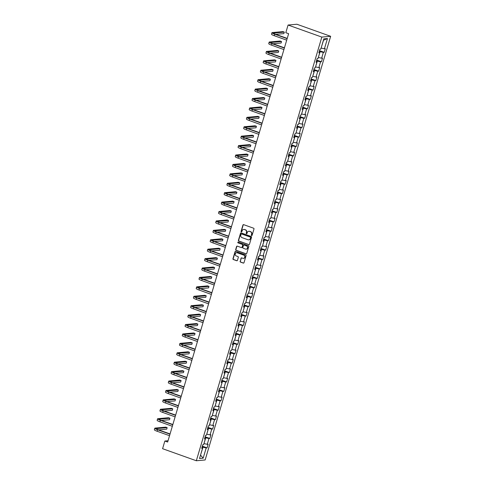 <?xml version="1.0" encoding="UTF-8"?>
<svg xmlns="http://www.w3.org/2000/svg" width="485" height="485" viewBox="0 0 485 485"><rect width="100%" height="100%" fill="white"/><g stroke="black" fill="none" stroke-linecap="round" stroke-linejoin="round"><path stroke-width="0.73" d="M251.606 235.571A0.436 0.406 -95.1 0 0 252.115 235.292L253.982 228.999A0.624 0.576 -95.1 0 0 253.606 228.205L243.664 224.658A0.624 0.576 -95.1 0 0 242.936 225.052L241.075 231.345A0.436 0.406 -95.1 0 0 241.5 231.921A0.436 0.406 -95.1 0 0 241.845 231.624L242.088 230.811A2.001 1.855 -95.1 0 1 244.416 229.544L245.246 229.841A2.001 1.855 -95.1 0 1 246.447 232.37L246.21 233.182A0.436 0.406 -95.1 0 0 246.635 233.758A0.436 0.406 -95.1 0 0 246.98 233.461L247.223 232.642A2.001 1.855 -95.1 0 1 249.551 231.375L250.381 231.672A2.001 1.855 -95.1 0 1 251.582 234.2L251.345 235.013A0.436 0.406 -95.1 0 0 251.606 235.571M248.932 231.278A2.001 1.855 -95.1 0 1 249.787 231.357L250.618 231.654A2.001 1.855 -95.1 0 1 251.824 234.182L251.582 234.995A0.436 0.406 -95.1 0 0 251.885 235.558M243.555 224.628A0.624 0.576 -95.1 0 0 243.179 225.034L241.312 231.327A0.436 0.406 -95.1 0 0 241.615 231.891M243.797 229.441A2.001 1.855 -95.1 0 1 244.652 229.52L245.483 229.817A2.001 1.855 -95.1 0 1 246.689 232.345L246.447 233.158A0.436 0.406 -95.1 0 0 246.75 233.728M240.111 261.294A0.624 0.576 -95.1 0 0 240.487 262.082L243.276 263.076A0.624 0.576 -95.1 0 0 244.004 262.682L246.071 255.692A0.624 0.576 -95.1 0 0 245.695 254.898L235.758 251.351A0.624 0.576 -95.1 0 0 235.031 251.745L232.958 258.741A0.624 0.576 -95.1 0 0 233.34 259.53L236.704 260.73A0.624 0.576 -95.1 0 0 237.432 260.336L238.317 257.341A0.624 0.576 -95.1 0 0 237.941 256.553L236.274 255.959A1.673 1.546 -95.1 0 1 236.595 252.709A1.673 1.546 -95.1 0 1 237.213 252.788L243.755 255.122A1.673 1.546 -95.1 0 1 243.434 258.372A1.673 1.546 -95.1 0 1 242.815 258.293L241.724 257.905A0.624 0.576 -95.1 0 0 240.996 258.299L240.348 261.269A0.624 0.576 -95.1 0 0 240.724 262.064L243.512 263.058A0.624 0.576 -95.1 0 0 243.622 263.082M321.828 37.084L288.078 25.032L285.804 32.701L288.617 33.701L167.664 442.035L164.851 441.029L162.584 448.698L196.328 460.75L321.828 37.084L330.655 36.302L205.155 459.968L196.328 460.75M248.732 244.652A0.624 0.576 -95.1 0 0 249.46 244.252L251.533 237.262A0.624 0.576 -95.1 0 0 251.157 236.474L241.215 232.921A0.624 0.576 -95.1 0 0 240.487 233.315L238.42 240.311A0.624 0.576 -95.1 0 0 238.796 241.1L248.969 244.628A0.624 0.576 -95.1 0 0 249.084 244.658M248.805 246.477L246.732 253.467A0.624 0.576 -95.1 0 1 246.004 253.861L236.068 250.315A0.624 0.576 -95.1 0 1 235.692 249.526L236.577 246.532A0.624 0.576 -95.1 0 1 237.304 246.137L241.336 247.574A0.624 0.576 -95.1 0 0 242.063 247.18L242.652 245.198A0.624 0.576 -95.1 0 0 242.276 244.404L238.074 242.906A0.436 0.406 -95.1 0 1 238.159 242.057A0.436 0.406 -95.1 0 1 238.323 242.076L248.423 245.689A0.624 0.576 -95.1 0 1 248.805 246.477M202.33 446.176L207.059 447.867L208.132 444.242L207.259 444.321L208.974 438.525L209.847 438.446L210.92 434.827L210.047 434.906L211.763 429.11L212.636 429.031L213.709 425.412L212.836 425.484L214.558 419.689L215.425 419.616L216.498 415.991L215.631 416.069L217.347 410.274L218.214 410.195L219.287 406.575L218.42 406.654L220.135 400.859L221.008 400.78L222.075 397.154L221.208 397.233L222.924 391.437L223.797 391.365L224.87 387.739L223.997 387.818L225.713 382.022L226.586 381.944L227.659 378.324L226.786 378.397L228.502 372.601L229.375 372.529L230.448 368.903L229.575 368.982L231.29 363.186L232.163 363.107L233.237 359.488L232.363 359.567L234.085 353.771L234.952 353.692L236.025 350.067L235.158 350.146L236.874 344.35L237.741 344.277L238.814 340.652L237.947 340.731L239.663 334.935L240.53 334.856L241.603 331.237L240.736 331.31L242.451 325.514L243.325 325.441L244.398 321.816L243.525 321.894L245.24 316.099L246.113 316.02L247.186 312.401L246.313 312.479L248.029 306.684L248.902 306.605L249.975 302.986L249.102 303.058L250.818 297.263L251.691 297.19L252.764 293.564L251.891 293.643L253.613 287.847L254.479 287.769L255.553 284.149L254.68 284.222L256.401 278.432L257.268 278.354L258.341 274.728L257.474 274.807L259.19 269.011L260.057 268.933L261.13 265.313L260.263 265.392L261.979 259.596L262.852 259.517L263.925 255.898L263.052 255.971L264.768 250.175L265.641 250.102L266.714 246.477L265.841 246.556L267.556 240.76L268.429 240.681L269.502 237.062L268.629 237.135L270.345 231.345L271.218 231.266L272.291 227.641L271.418 227.72L273.134 221.924L274.007 221.845L275.08 218.226L274.207 218.305L275.929 212.509L276.796 212.43L277.869 208.811L277.002 208.883L278.717 203.088L279.584 203.015L280.657 199.39L279.79 199.468L281.506 193.673L282.379 193.594L283.446 189.975L282.579 190.053L284.295 184.258L285.168 184.179L286.241 180.553L285.368 180.632L287.084 174.836L287.957 174.758L289.03 171.138L288.157 171.217L289.872 165.421L290.745 165.343L291.818 161.723L290.945 161.796L292.661 156L293.534 155.927L294.607 152.302L293.734 152.381L295.456 146.585L296.323 146.506L297.396 142.887L296.529 142.966L298.245 137.17L299.112 137.091L300.185 133.466L299.318 133.545L301.033 127.749L301.9 127.676L302.973 124.051L302.106 124.13L303.822 118.334L304.695 118.255L305.768 114.636L304.895 114.709L306.611 108.913L307.484 108.84L308.557 105.215L307.684 105.293L309.4 99.498L310.273 99.419L311.346 95.8L310.473 95.878L312.188 90.083L313.061 90.004L314.134 86.378L313.262 86.457L314.983 80.662L315.85 80.589L316.923 76.963L316.05 77.042L317.772 71.246L318.639 71.168L319.712 67.548L318.845 67.621L320.561 61.825L321.428 61.753L322.501 58.127L321.634 58.206L323.349 52.41L324.222 52.331L325.296 48.712L324.423 48.791L327.46 38.527L323.834 38.848L320.797 49.112L319.924 49.185L318.851 52.81L319.724 52.732L319.021 52.247M207.059 447.867L206.186 447.946L203.148 458.204L199.523 458.525L202.56 448.267L201.687 448.34L202.76 444.721L203.633 444.642L205.349 438.846L204.482 438.925L205.555 435.3L206.422 435.227L208.138 429.431L207.271 429.51L208.344 425.885L209.211 425.806L210.927 420.01L210.06 420.089L211.133 416.469L212 416.391L213.721 410.595L212.848 410.674L213.921 407.048L214.794 406.976L216.51 401.18L215.637 401.253L216.71 397.633L217.583 397.554L219.299 391.759L218.426 391.838L219.499 388.218L220.372 388.139L222.088 382.344L221.215 382.422L222.288 378.797L223.161 378.718L224.876 372.923L224.009 373.001L225.082 369.382L225.949 369.303L227.665 363.507L226.798 363.586L227.871 359.961L228.738 359.888L230.454 354.092L229.587 354.165L230.66 350.546L231.527 350.467L233.249 344.671L232.376 344.75L233.449 341.131L234.322 341.052L236.037 335.256L235.164 335.335L236.237 331.71L237.11 331.631L238.826 325.835L237.953 325.914L239.026 322.295L239.899 322.216L241.615 316.42L240.742 316.499L241.815 312.873L242.688 312.801L244.404 307.005L243.531 307.078L244.604 303.458L245.477 303.38L247.192 297.584L246.325 297.663L247.398 294.043L248.265 293.965L249.981 288.169L249.114 288.248L250.187 284.622L251.054 284.543L252.776 278.754L251.903 278.827L252.976 275.207L253.843 275.128L255.565 269.333L254.692 269.411L255.765 265.786L256.638 265.713L258.353 259.918L257.48 259.99L258.553 256.371L259.426 256.292L261.142 250.496L260.269 250.575L261.342 246.956L262.215 246.877L263.931 241.081L263.058 241.16L264.131 237.535L265.004 237.456L266.72 231.666L265.853 231.739L266.926 228.12L267.793 228.041L269.508 222.245L268.642 222.324L269.715 218.699L270.581 218.626L272.297 212.83L271.43 212.909L272.503 209.284L273.37 209.205L275.092 203.409L274.219 203.488L275.292 199.868L276.165 199.79L277.881 193.994L277.008 194.073L278.081 190.447L278.954 190.375L280.669 184.579L279.796 184.652L280.87 181.032L281.743 180.953L283.458 175.158L282.585 175.237L283.658 171.611L284.531 171.538L286.247 165.743L285.38 165.821L286.447 162.196L287.32 162.117L289.036 156.322L288.169 156.4L289.242 152.781L290.109 152.702L291.825 146.906L290.958 146.985L292.031 143.36L292.898 143.287L294.619 137.491L293.746 137.564L294.819 133.945L295.692 133.866L297.408 128.07L296.535 128.149L297.608 124.53L298.481 124.451L300.197 118.655L299.324 118.734L300.397 115.109L301.27 115.03L302.986 109.234L302.113 109.313L303.186 105.694L304.059 105.615L305.774 99.819L304.901 99.898L305.974 96.272L306.847 96.2L308.563 90.404L307.696 90.477L308.769 86.857L309.636 86.779L311.352 80.983L310.485 81.062L311.558 77.442L312.425 77.364L314.147 71.568L313.274 71.647L314.347 68.021L315.214 67.942L316.935 62.147L316.062 62.225L317.135 58.606L318.008 58.527L319.724 52.732M204.9 437.494L205.773 437.809L203.955 443.563M204.058 443.605L207.259 444.321M205.773 437.809L208.974 438.525M205.349 438.846L204.646 438.367M207.689 428.079L208.562 428.388L206.743 434.148M206.846 434.184L210.047 434.906M208.562 428.388L211.763 429.11M208.138 429.431L207.435 428.946M210.484 418.664L211.351 418.973L209.532 424.733M209.635 424.769L212.836 425.484M211.351 418.973L214.558 419.689M210.927 420.01L210.223 419.531M213.273 409.243L214.14 409.552L212.321 415.312M212.424 415.348L215.631 416.069M214.14 409.552L217.347 410.274M213.721 410.595L213.012 410.11M216.061 399.828L216.928 400.137L215.11 405.896M215.213 405.933L218.42 406.654M216.928 400.137L220.135 400.859M216.51 401.18L215.807 400.695M218.85 390.407L219.723 390.722L217.898 396.475M218.001 396.518L221.208 397.233M219.723 390.722L222.924 391.437M219.299 391.759L218.596 391.28M221.639 380.992L222.512 381.301L220.687 387.06M220.79 387.097L223.997 387.818M222.512 381.301L225.713 382.022M222.088 382.344L221.384 381.859M224.428 371.577L225.301 371.886L223.482 377.645M223.585 377.682L226.786 378.397M225.301 371.886L228.502 372.601M224.876 372.923L224.173 372.444M227.216 362.156L228.089 362.465L226.271 368.224M226.374 368.26L229.575 368.982M228.089 362.465L231.29 363.186M227.665 363.507L226.962 363.022M230.011 352.74L230.878 353.05L229.059 358.809M229.162 358.845L232.363 359.567M230.878 353.05L234.085 353.771M230.454 354.092L229.751 353.607M232.8 343.319L233.667 343.635L231.848 349.394M231.951 349.43L235.158 350.146M233.667 343.635L236.874 344.35M233.249 344.671L232.539 344.192M235.589 333.904L236.456 334.213L234.637 339.973M234.74 340.009L237.947 340.731M236.456 334.213L239.663 334.935M236.037 335.256L235.328 334.771M238.377 324.489L239.244 324.798L237.426 330.558M237.529 330.594L240.736 331.31M239.244 324.798L242.451 325.514M238.826 325.835L238.123 325.356M241.166 315.068L242.039 315.377L240.214 321.137M240.317 321.173L243.525 321.894M242.039 315.377L245.24 316.099M241.615 316.42L240.912 315.935M243.955 305.653L244.828 305.962L243.009 311.722M243.112 311.758L246.313 312.479M244.828 305.962L248.029 306.684M244.404 307.005L243.7 306.52M246.744 296.232L247.617 296.547L245.798 302.307M245.901 302.343L249.102 303.058M247.617 296.547L250.818 297.263M247.192 297.584L246.489 297.105M249.539 286.817L250.405 287.126L248.587 292.885M248.69 292.922L251.891 293.643M250.405 287.126L253.613 287.847M249.981 288.169L249.278 287.684M252.327 277.402L253.194 277.711L251.375 283.47M251.479 283.507L254.68 284.222M253.194 277.711L256.401 278.432M252.776 278.754L252.067 278.269M255.116 267.981L255.983 268.296L254.164 274.049M254.267 274.086L257.474 274.807M255.983 268.296L259.19 269.011M255.565 269.333L254.855 268.848M257.905 258.566L258.772 258.875L256.953 264.634M257.056 264.671L260.263 265.392M258.772 258.875L261.979 259.596M258.353 259.918L257.65 259.433M260.694 249.144L261.567 249.46L259.742 255.219M259.845 255.255L263.052 255.971M261.567 249.46L264.768 250.175M261.142 250.496L260.439 250.017M263.482 239.729L264.355 240.039L262.537 245.798M262.64 245.834L265.841 246.556M264.355 240.039L267.556 240.76M263.931 241.081L263.228 240.596M266.271 230.314L267.144 230.624L265.325 236.383M265.428 236.419L268.629 237.135M267.144 230.624L270.345 231.345M266.72 231.666L266.016 231.181M269.06 220.893L269.933 221.208L268.114 226.962M268.217 226.998L271.418 227.72M269.933 221.208L273.134 221.924M269.508 222.245L268.805 221.76M271.855 211.478L272.722 211.787L270.903 217.547M271.006 217.583L274.207 218.305M272.722 211.787L275.929 212.509M272.297 212.83L271.594 212.345M274.643 202.063L275.51 202.372L273.692 208.132M273.795 208.168L277.002 208.883M275.51 202.372L278.717 203.088M275.092 203.409L274.383 202.93M277.432 192.642L278.299 192.951L276.48 198.711M276.583 198.747L279.79 199.468M278.299 192.951L281.506 193.673M277.881 193.994L277.171 193.509M280.221 183.227L281.094 183.536L279.269 189.296M279.372 189.332L282.579 190.053M281.094 183.536L284.295 184.258M280.669 184.579L279.966 184.094M283.01 173.806L283.883 174.121L282.058 179.874M282.161 179.917L285.368 180.632M283.883 174.121L287.084 174.836M283.458 175.158L282.755 174.679M285.798 164.391L286.671 164.7L284.853 170.459M284.956 170.496L288.157 171.217M286.671 164.7L289.872 165.421M286.247 165.743L285.544 165.258M288.587 154.976L289.46 155.285L287.641 161.044M287.744 161.081L290.945 161.796M289.46 155.285L292.661 156M289.036 156.322L288.332 155.843M291.382 145.555L292.249 145.864L290.43 151.623M290.533 151.659L293.734 152.381M292.249 145.864L295.456 146.585M291.825 146.906L291.121 146.422M294.171 136.139L295.038 136.449L293.219 142.208M293.322 142.244L296.529 142.966M295.038 136.449L298.245 137.17M294.619 137.491L293.91 137.006M296.959 126.718L297.826 127.034L296.008 132.793M296.111 132.829L299.318 133.545M297.826 127.034L301.033 127.749M297.408 128.07L296.699 127.591M299.748 117.303L300.615 117.612L298.796 123.372M298.899 123.408L302.106 124.13M300.615 117.612L303.822 118.334M300.197 118.655L299.494 118.17M302.537 107.888L303.41 108.197L301.585 113.957M301.688 113.993L304.895 114.709M303.41 108.197L306.611 108.913M302.986 109.234L302.282 108.755M305.326 98.467L306.199 98.776L304.38 104.536M304.483 104.572L307.684 105.293M306.199 98.776L309.4 99.498M305.774 99.819L305.071 99.334M308.114 89.052L308.987 89.361L307.169 95.121M307.272 95.157L310.473 95.878M308.987 89.361L312.188 90.083M308.563 90.404L307.86 89.919M310.909 79.631L311.776 79.946L309.957 85.706M310.06 85.742L313.262 86.457M311.776 79.946L314.983 80.662M311.352 80.983L310.649 80.504M313.698 70.216L314.565 70.525L312.746 76.284M312.849 76.321L316.05 77.042M314.565 70.525L317.772 71.246M314.147 71.568L313.437 71.083M316.487 60.801L317.354 61.11L315.535 66.869M315.638 66.906L318.845 67.621M317.354 61.11L320.561 61.825M316.935 62.147L316.226 61.668M319.275 51.38L320.142 51.689L318.324 57.448M318.427 57.485L321.634 58.206M320.142 51.689L323.349 52.41M327.46 38.527L323.543 40.225L321.112 48.033M321.216 48.07L324.423 48.791M288.078 25.032L296.905 24.25L330.655 36.302M168.046 440.744L164.851 441.029M200.554 455.033L202.985 447.225L202.112 446.915M200.541 455.082L203.148 458.204M202.985 447.225L206.186 447.946M202.56 448.267L201.857 447.782M319.494 50.646L324.222 52.331M316.705 60.061L321.428 61.753M313.916 69.482L318.639 71.168M311.121 78.897L315.85 80.589M308.333 88.312L313.061 90.004M305.544 97.734L310.273 99.419M302.755 107.149L307.484 108.84M299.966 116.57L304.695 118.255M297.178 125.985L301.9 127.676M294.389 135.4L299.112 137.091M291.6 144.821L296.323 146.506M288.805 154.236L293.534 155.927M286.017 163.657L290.745 165.343M283.228 173.072L287.957 174.758M280.439 182.487L285.168 184.179M277.65 191.908L282.379 193.594M274.862 201.323L279.584 203.015M272.073 210.745L276.796 212.43M269.278 220.16L274.007 221.845M266.489 229.575L271.218 231.266M263.701 238.996L268.429 240.681M260.912 248.411L265.641 250.102M258.123 257.832L262.852 259.517M255.334 267.247L260.057 268.933M252.546 276.662L257.268 278.354M249.751 286.083L254.479 287.769M246.962 295.498L251.691 297.19M244.173 304.913L248.902 306.605M241.385 314.335L246.113 316.02M238.596 323.75L243.325 325.441M235.807 333.171L240.53 334.856M233.018 342.586L237.741 344.277M230.229 352.001L234.952 353.692M227.435 361.422L232.163 363.107M224.646 370.837L229.375 372.529M221.857 380.258L226.586 381.944M219.068 389.673L223.797 391.365M216.28 399.088L221.008 400.78M213.491 408.509L218.214 410.195M210.702 417.924L215.425 419.616M207.907 427.346L212.636 429.031M205.119 436.761L209.847 438.446M241.106 232.897A0.624 0.576 -95.1 0 0 240.73 233.297L238.656 240.287A0.624 0.576 -95.1 0 0 239.032 241.081L248.969 244.628M250.563 237.638A0.436 0.406 -95.1 0 0 250.302 237.086L241.578 233.97A0.436 0.406 -95.1 0 0 241.069 234.249L240.815 235.104A2.001 1.855 -95.1 0 0 242.021 237.632L247.981 239.76A2.001 1.855 -95.1 0 0 250.308 238.499L250.806 237.614A0.436 0.406 -95.1 0 0 250.539 237.062L250.302 237.086M241.536 233.958A0.436 0.406 -95.1 0 1 241.815 233.946L250.539 237.062M248.841 239.845A2.001 1.855 -95.1 0 0 250.551 238.474L250.308 238.499M250.806 237.614L250.551 238.474M237.195 246.107A0.624 0.576 -95.1 0 0 236.813 246.513L235.928 249.502A0.624 0.576 -95.1 0 0 236.304 250.29L246.241 253.843A0.624 0.576 -95.1 0 0 246.35 253.867M241.682 247.58A0.624 0.576 -95.1 0 0 242.3 247.162L242.888 245.174A0.624 0.576 -95.1 0 0 242.512 244.385L238.074 242.906M238.28 242.063A0.436 0.406 -95.1 0 0 238.317 242.888M245.513 249.072A1.673 1.546 -95.1 0 0 247.526 247.683A1.673 1.546 -95.1 0 0 246.453 245.901L244.149 245.077A0.624 0.576 -95.1 0 0 243.421 245.471L242.833 247.459A0.624 0.576 -95.1 0 0 243.209 248.247L245.513 249.072M246.253 249.132A1.673 1.546 -95.1 0 0 246.695 245.877L246.453 245.901M244.04 245.052A0.624 0.576 -95.1 0 1 244.385 245.058L246.695 245.877M241.615 257.881A0.624 0.576 -95.1 0 0 241.233 258.281L240.348 261.269M243.549 258.359A1.673 1.546 -95.1 0 0 243.991 255.104L243.755 255.122M236.716 252.703A1.673 1.546 -95.1 0 1 237.45 252.764L243.991 255.104M235.649 251.327A0.624 0.576 -95.1 0 0 235.267 251.727L233.2 258.717A0.624 0.576 -95.1 0 0 233.576 259.505L236.941 260.712A0.624 0.576 -95.1 0 0 237.056 260.736M275.826 34.338L283.877 33.623L284.325 32.113L282.919 31.616L272.315 32.556A4.777 0.703 16.5 0 0 271.958 32.701A4.777 0.703 16.5 0 0 274.746 34.217L287.156 38.648M271.958 32.701L271.509 34.211A4.777 0.703 16.5 0 0 274.298 35.726L286.708 40.158M287.223 38.412L275.341 34.168A3.183 0.467 -163.5 0 1 273.485 33.156A3.183 0.467 -163.5 0 1 273.722 33.053L284.325 32.113M273.037 43.753L281.088 43.044L281.536 41.534L280.13 41.031L269.527 41.971A4.777 0.703 16.5 0 0 269.169 42.122A4.777 0.703 16.5 0 0 271.958 43.638L284.368 48.07M269.169 42.122L268.72 43.632A4.777 0.703 16.5 0 0 271.509 45.147L283.919 49.579M284.434 47.827L272.552 43.583A3.183 0.467 -163.5 0 1 270.691 42.571A3.183 0.467 -163.5 0 1 270.933 42.474L281.536 41.534M270.248 53.174L278.299 52.459L278.748 50.949L277.341 50.446L266.738 51.386A4.777 0.703 16.5 0 0 266.38 51.537A4.777 0.703 16.5 0 0 269.169 53.053L281.573 57.485M266.38 51.537L265.932 53.047A4.777 0.703 16.5 0 0 268.72 54.562L281.13 58.994M281.646 57.242L269.763 52.998A3.183 0.467 -163.5 0 1 267.902 51.992A3.183 0.467 -163.5 0 1 268.144 51.889L278.748 50.949M267.459 62.589L275.51 61.88L275.959 60.37L274.552 59.867L263.949 60.807A4.777 0.703 16.5 0 0 263.585 60.958A4.777 0.703 16.5 0 0 266.374 62.468L278.784 66.906M263.585 60.958L263.143 62.468A4.777 0.703 16.5 0 0 265.932 63.978L278.341 68.409M278.857 66.663L266.974 62.419A3.183 0.467 -163.5 0 1 265.113 61.407A3.183 0.467 -163.5 0 1 265.356 61.31L275.959 60.37M264.671 72.01L272.722 71.295L273.17 69.785L271.764 69.282L261.16 70.222A4.777 0.703 16.5 0 0 260.797 70.373A4.777 0.703 16.5 0 0 263.585 71.889L275.995 76.321M260.797 70.373L260.354 71.883A4.777 0.703 16.5 0 0 263.143 73.399L275.547 77.83M276.068 76.078L264.186 71.835A3.183 0.467 -163.5 0 1 262.324 70.828A3.183 0.467 -163.5 0 1 262.567 70.725L273.17 69.785M261.876 81.425L269.933 80.71L270.381 79.2L268.975 78.703L258.366 79.643A4.777 0.703 16.5 0 0 258.008 79.789A4.777 0.703 16.5 0 0 260.797 81.304L273.207 85.736M258.008 79.789L257.559 81.298A4.777 0.703 16.5 0 0 260.348 82.814L272.758 87.245M273.279 85.499L261.397 81.256A3.183 0.467 -163.5 0 1 259.536 80.243A3.183 0.467 -163.5 0 1 259.772 80.14L270.381 79.2M259.087 90.84L267.144 90.131L267.587 88.622L266.18 88.118L255.577 89.058A4.777 0.703 16.5 0 0 255.219 89.21A4.777 0.703 16.5 0 0 258.008 90.725L270.418 95.157M255.219 89.21L254.77 90.719A4.777 0.703 16.5 0 0 257.559 92.235L269.969 96.667M270.491 94.914L258.602 90.671A3.183 0.467 -163.5 0 1 256.747 89.658A3.183 0.467 -163.5 0 1 256.983 89.561L267.587 88.622M256.298 100.262L264.355 99.546L264.798 98.037L263.391 97.533L252.788 98.473A4.777 0.703 16.5 0 0 252.43 98.625A4.777 0.703 16.5 0 0 255.219 100.14L267.629 104.572M252.43 98.625L251.982 100.134A4.777 0.703 16.5 0 0 254.77 101.65L267.18 106.082M267.696 104.33L255.813 100.086A3.183 0.467 -163.5 0 1 253.958 99.079A3.183 0.467 -163.5 0 1 254.195 98.976L264.798 98.037M253.51 109.677L261.56 108.967L262.009 107.458L260.603 106.955L249.999 107.894A4.777 0.703 16.5 0 0 249.642 108.046A4.777 0.703 16.5 0 0 252.43 109.555L264.84 113.987M249.642 108.046L249.193 109.555A4.777 0.703 16.5 0 0 251.982 111.065L264.392 115.497M264.907 113.751L253.024 109.507A3.183 0.467 -163.5 0 1 251.163 108.495A3.183 0.467 -163.5 0 1 251.406 108.397L262.009 107.458M250.721 119.098L258.772 118.382L259.22 116.873L257.814 116.37L247.211 117.309A4.777 0.703 16.5 0 0 246.853 117.461A4.777 0.703 16.5 0 0 249.642 118.977L262.046 123.408M246.853 117.461L246.404 118.971A4.777 0.703 16.5 0 0 249.193 120.486L261.603 124.918M262.118 123.166L250.236 118.922A3.183 0.467 -163.5 0 1 248.375 117.916A3.183 0.467 -163.5 0 1 248.617 117.813L259.22 116.873M247.932 128.513L255.983 127.797L256.432 126.288L255.025 125.791L244.422 126.73A4.777 0.703 16.5 0 0 244.064 126.876A4.777 0.703 16.5 0 0 246.847 128.392L259.257 132.823M244.064 126.876L243.615 128.386A4.777 0.703 16.5 0 0 246.404 129.901L258.814 134.333M259.329 132.587L247.447 128.337A3.183 0.467 -163.5 0 1 245.586 127.331A3.183 0.467 -163.5 0 1 245.828 127.228L256.432 126.288M245.143 137.928L253.194 137.219L253.643 135.709L252.236 135.206L241.633 136.146A4.777 0.703 16.5 0 0 241.269 136.297A4.777 0.703 16.5 0 0 244.058 137.813L256.468 142.244M241.269 136.297L240.827 137.807A4.777 0.703 16.5 0 0 243.615 139.322L256.019 143.754M256.541 142.002L244.658 137.758A3.183 0.467 -163.5 0 1 242.797 136.746A3.183 0.467 -163.5 0 1 243.04 136.649L253.643 135.709M242.348 147.349L250.405 146.634L250.854 145.124L249.448 144.621L238.844 145.561A4.777 0.703 16.5 0 0 238.481 145.712A4.777 0.703 16.5 0 0 241.269 147.228L253.679 151.659M238.481 145.712L238.038 147.222A4.777 0.703 16.5 0 0 240.821 148.737L253.231 153.169M253.752 151.417L241.869 147.173A3.183 0.467 -163.5 0 1 240.008 146.167A3.183 0.467 -163.5 0 1 240.245 146.064L250.854 145.124M239.56 156.764L247.617 156.049L248.059 154.545L246.659 154.042L236.049 154.982A4.777 0.703 16.5 0 0 235.692 155.133A4.777 0.703 16.5 0 0 238.481 156.643L250.89 161.075M235.692 155.133L235.243 156.637A4.777 0.703 16.5 0 0 238.032 158.152L250.442 162.584M250.963 160.838L239.075 156.594A3.183 0.467 -163.5 0 1 237.22 155.582A3.183 0.467 -163.5 0 1 237.456 155.485L248.059 154.545M236.771 166.185L244.828 165.47L245.271 163.96L243.864 163.457L233.261 164.397A4.777 0.703 16.5 0 0 232.903 164.548A4.777 0.703 16.5 0 0 235.692 166.064L248.102 170.496M232.903 164.548L232.454 166.058A4.777 0.703 16.5 0 0 235.243 167.574L247.653 172.005M248.168 170.253L236.286 166.009A3.183 0.467 -163.5 0 1 234.431 165.003A3.183 0.467 -163.5 0 1 234.667 164.9L245.271 163.96M233.982 175.6L242.033 174.885L242.482 173.375L241.075 172.872L230.472 173.812A4.777 0.703 16.5 0 0 230.114 173.963A4.777 0.703 16.5 0 0 232.903 175.479L245.313 179.911M230.114 173.963L229.666 175.473A4.777 0.703 16.5 0 0 232.454 176.989L244.864 181.42M245.38 179.674L233.497 175.424A3.183 0.467 -163.5 0 1 231.642 174.418A3.183 0.467 -163.5 0 1 231.879 174.315L242.482 173.375M231.193 185.015L239.244 184.306L239.693 182.796L238.287 182.293L227.683 183.233A4.777 0.703 16.5 0 0 227.326 183.385A4.777 0.703 16.5 0 0 230.114 184.9L242.518 189.332M227.326 183.385L226.877 184.894A4.777 0.703 16.5 0 0 229.666 186.404L242.076 190.841M242.591 189.089L230.708 184.846A3.183 0.467 -163.5 0 1 228.847 183.833A3.183 0.467 -163.5 0 1 229.09 183.736L239.693 182.796M228.405 194.436L236.456 193.721L236.904 192.212L235.498 191.708L224.894 192.648A4.777 0.703 16.5 0 0 224.537 192.8A4.777 0.703 16.5 0 0 227.326 194.315L239.729 198.747M224.537 192.8L224.088 194.309A4.777 0.703 16.5 0 0 226.877 195.825L239.287 200.256M239.802 198.504L227.92 194.261A3.183 0.467 -163.5 0 1 226.058 193.254A3.183 0.467 -163.5 0 1 226.301 193.151L236.904 192.212M225.616 203.852L233.667 203.136L234.116 201.633L232.709 201.129L222.106 202.069A4.777 0.703 16.5 0 0 221.742 202.221A4.777 0.703 16.5 0 0 224.531 203.73L236.941 208.162M221.742 202.221L221.299 203.724A4.777 0.703 16.5 0 0 224.088 205.24L236.492 209.672M237.013 207.926L225.131 203.682A3.183 0.467 -163.5 0 1 223.27 202.669A3.183 0.467 -163.5 0 1 223.512 202.572L234.116 201.633M222.827 213.273L230.878 212.557L231.327 211.048L229.92 210.545L219.317 211.484A4.777 0.703 16.5 0 0 218.953 211.636A4.777 0.703 16.5 0 0 221.742 213.151L234.152 217.583M218.953 211.636L218.511 213.145A4.777 0.703 16.5 0 0 221.299 214.661L233.703 219.093M234.225 217.341L222.342 213.097A3.183 0.467 -163.5 0 1 220.481 212.084A3.183 0.467 -163.5 0 1 220.723 211.987L231.327 211.048M220.032 222.688L228.089 221.972L228.538 220.463L227.132 219.96L216.522 220.899A4.777 0.703 16.5 0 0 216.164 221.051A4.777 0.703 16.5 0 0 218.953 222.566L231.363 226.998M216.164 221.051L215.716 222.56A4.777 0.703 16.5 0 0 218.505 224.076L230.915 228.508M231.436 226.762L219.547 222.512A3.183 0.467 -163.5 0 1 217.692 221.506A3.183 0.467 -163.5 0 1 217.929 221.402L228.538 220.463M217.244 232.103L225.301 231.393L225.743 229.884L224.337 229.381L213.733 230.32A4.777 0.703 16.5 0 0 213.376 230.472A4.777 0.703 16.5 0 0 216.164 231.988L228.574 236.419M213.376 230.472L212.927 231.982A4.777 0.703 16.5 0 0 215.716 233.491L228.126 237.929M228.647 236.177L216.759 231.933A3.183 0.467 -163.5 0 1 214.904 230.921A3.183 0.467 -163.5 0 1 215.14 230.824L225.743 229.884M214.455 241.524L222.506 240.809L222.954 239.299L221.548 238.796L210.945 239.735A4.777 0.703 16.5 0 0 210.587 239.887A4.777 0.703 16.5 0 0 213.376 241.403L225.786 245.834M210.587 239.887L210.138 241.397A4.777 0.703 16.5 0 0 212.927 242.912L225.337 247.344M225.852 245.592L213.97 241.348A3.183 0.467 -163.5 0 1 212.115 240.342A3.183 0.467 -163.5 0 1 212.351 240.239L222.954 239.299M211.666 250.939L219.717 250.224L220.166 248.714L218.759 248.217L208.156 249.157A4.777 0.703 16.5 0 0 207.798 249.302A4.777 0.703 16.5 0 0 210.587 250.818L222.997 255.249M207.798 249.302L207.35 250.812A4.777 0.703 16.5 0 0 210.138 252.327L222.548 256.759M223.064 255.013L211.181 250.769A3.183 0.467 -163.5 0 1 209.32 249.757A3.183 0.467 -163.5 0 1 209.562 249.654L220.166 248.714M208.877 260.36L216.928 259.645L217.377 258.135L215.97 257.632L205.367 258.572A4.777 0.703 16.5 0 0 205.01 258.723A4.777 0.703 16.5 0 0 207.798 260.239L220.202 264.671M205.01 258.723L204.561 260.233A4.777 0.703 16.5 0 0 207.35 261.748L219.76 266.18M220.275 264.428L208.392 260.184A3.183 0.467 -163.5 0 1 206.531 259.172A3.183 0.467 -163.5 0 1 206.774 259.075L217.377 258.135M206.089 269.775L214.14 269.06L214.588 267.55L213.182 267.047L202.578 267.987A4.777 0.703 16.5 0 0 202.215 268.138A4.777 0.703 16.5 0 0 205.003 269.654L217.413 274.086M202.215 268.138L201.772 269.648A4.777 0.703 16.5 0 0 204.561 271.163L216.971 275.595M217.486 273.849L205.604 269.599A3.183 0.467 -163.5 0 1 203.742 268.593A3.183 0.467 -163.5 0 1 203.985 268.49L214.588 267.55M203.3 279.19L211.351 278.481L211.799 276.971L210.393 276.468L199.79 277.408A4.777 0.703 16.5 0 0 199.426 277.559A4.777 0.703 16.5 0 0 202.215 279.069L214.625 283.507M199.426 277.559L198.983 279.069A4.777 0.703 16.5 0 0 201.772 280.579L214.176 285.01M214.697 283.264L202.815 279.02A3.183 0.467 -163.5 0 1 200.954 278.008A3.183 0.467 -163.5 0 1 201.196 277.911L211.799 276.971M200.505 288.611L208.562 287.896L209.011 286.386L207.604 285.883L196.995 286.823A4.777 0.703 16.5 0 0 196.637 286.974A4.777 0.703 16.5 0 0 199.426 288.49L211.836 292.922M196.637 286.974L196.189 288.484A4.777 0.703 16.5 0 0 198.977 290L211.387 294.431M211.909 292.679L200.026 288.436A3.183 0.467 -163.5 0 1 198.165 287.429A3.183 0.467 -163.5 0 1 198.401 287.326L209.011 286.386M197.716 298.026L205.773 297.311L206.216 295.801L204.809 295.304L194.206 296.244A4.777 0.703 16.5 0 0 193.848 296.39A4.777 0.703 16.5 0 0 196.637 297.905L209.047 302.337M193.848 296.39L193.4 297.899A4.777 0.703 16.5 0 0 196.189 299.415L208.598 303.846M209.12 302.1L197.231 297.857A3.183 0.467 -163.5 0 1 195.376 296.844A3.183 0.467 -163.5 0 1 195.613 296.741L206.216 295.801M194.928 307.441L202.985 306.732L203.427 305.223L202.021 304.719L191.417 305.659A4.777 0.703 16.5 0 0 191.06 305.811A4.777 0.703 16.5 0 0 193.848 307.326L206.258 311.758M191.06 305.811L190.611 307.32A4.777 0.703 16.5 0 0 193.4 308.836L205.81 313.268M206.325 311.515L194.443 307.272A3.183 0.467 -163.5 0 1 192.587 306.259A3.183 0.467 -163.5 0 1 192.824 306.162L203.427 305.223M192.139 316.863L200.19 316.147L200.638 314.638L199.232 314.134L188.629 315.074A4.777 0.703 16.5 0 0 188.271 315.226A4.777 0.703 16.5 0 0 191.06 316.741L203.47 321.173M188.271 315.226L187.822 316.735A4.777 0.703 16.5 0 0 190.611 318.251L203.021 322.683M203.536 320.931L191.654 316.687A3.183 0.467 -163.5 0 1 189.793 315.68A3.183 0.467 -163.5 0 1 190.035 315.577L200.638 314.638M189.35 326.278L197.401 325.568L197.85 324.059L196.443 323.556L185.84 324.495A4.777 0.703 16.5 0 0 185.482 324.647A4.777 0.703 16.5 0 0 188.271 326.156L200.675 330.594M185.482 324.647L185.034 326.156A4.777 0.703 16.5 0 0 187.822 327.666L200.232 332.098M200.748 330.352L188.865 326.108A3.183 0.467 -163.5 0 1 187.004 325.095A3.183 0.467 -163.5 0 1 187.246 324.998L197.85 324.059M186.561 335.699L194.612 334.983L195.061 333.474L193.654 332.971L183.051 333.91A4.777 0.703 16.5 0 0 182.693 334.062A4.777 0.703 16.5 0 0 185.476 335.578L197.886 340.009M182.693 334.062L182.245 335.571A4.777 0.703 16.5 0 0 185.034 337.087L197.444 341.519M197.959 339.767L186.076 335.523A3.183 0.467 -163.5 0 1 184.215 334.517A3.183 0.467 -163.5 0 1 184.458 334.414L195.061 333.474M183.773 345.114L191.824 344.399L192.272 342.889L190.866 342.392L180.262 343.332A4.777 0.703 16.5 0 0 179.899 343.477A4.777 0.703 16.5 0 0 182.687 344.993L195.097 349.424M179.899 343.477L179.456 344.987A4.777 0.703 16.5 0 0 182.245 346.502L194.649 350.934M195.17 349.188L183.288 344.944A3.183 0.467 -163.5 0 1 181.426 343.932A3.183 0.467 -163.5 0 1 181.669 343.829L192.272 342.889M180.978 354.529L189.035 353.82L189.483 352.31L188.077 351.807L177.474 352.747A4.777 0.703 16.5 0 0 177.11 352.898A4.777 0.703 16.5 0 0 179.899 354.414L192.309 358.845M177.11 352.898L176.667 354.408A4.777 0.703 16.5 0 0 179.45 355.923L191.86 360.355M192.381 358.603L180.499 354.359A3.183 0.467 -163.5 0 1 178.638 353.347A3.183 0.467 -163.5 0 1 178.874 353.25L189.483 352.31M178.189 363.95L186.246 363.235L186.689 361.725L185.288 361.222L174.679 362.162A4.777 0.703 16.5 0 0 174.321 362.313A4.777 0.703 16.5 0 0 177.11 363.829L189.52 368.26M174.321 362.313L173.873 363.823A4.777 0.703 16.5 0 0 176.661 365.338L189.071 369.77M189.593 368.018L177.704 363.774A3.183 0.467 -163.5 0 1 175.849 362.768A3.183 0.467 -163.5 0 1 176.085 362.665L186.689 361.725M175.4 373.365L183.457 372.656L183.9 371.146L182.493 370.643L171.89 371.583A4.777 0.703 16.5 0 0 171.532 371.734A4.777 0.703 16.5 0 0 174.321 373.244L186.731 377.676M171.532 371.734L171.084 373.244A4.777 0.703 16.5 0 0 173.873 374.753L186.282 379.185M186.804 377.439L174.915 373.195A3.183 0.467 -163.5 0 1 173.06 372.183A3.183 0.467 -163.5 0 1 173.297 372.086L183.9 371.146M172.612 382.786L180.662 382.071L181.111 380.561L179.705 380.058L169.101 380.998A4.777 0.703 16.5 0 0 168.744 381.149A4.777 0.703 16.5 0 0 171.532 382.665L183.942 387.097M168.744 381.149L168.295 382.659A4.777 0.703 16.5 0 0 171.084 384.175L183.494 388.606M184.009 386.854L172.126 382.61A3.183 0.467 -163.5 0 1 170.271 381.604A3.183 0.467 -163.5 0 1 170.508 381.501L181.111 380.561M169.823 392.201L177.874 391.486L178.322 389.976L176.916 389.479L166.313 390.419A4.777 0.703 16.5 0 0 165.955 390.564A4.777 0.703 16.5 0 0 168.744 392.08L181.147 396.512M165.955 390.564L165.506 392.074A4.777 0.703 16.5 0 0 168.295 393.59L180.705 398.021M181.22 396.275L169.338 392.025A3.183 0.467 -163.5 0 1 167.477 391.019A3.183 0.467 -163.5 0 1 167.719 390.916L178.322 389.976M167.034 401.616L175.085 400.907L175.534 399.397L174.127 398.894L163.524 399.834A4.777 0.703 16.5 0 0 163.166 399.986A4.777 0.703 16.5 0 0 165.955 401.501L178.359 405.933M163.166 399.986L162.717 401.495A4.777 0.703 16.5 0 0 165.506 403.011L177.916 407.442M178.431 405.69L166.549 401.447A3.183 0.467 -163.5 0 1 164.688 400.434A3.183 0.467 -163.5 0 1 164.93 400.337L175.534 399.397M164.245 411.037L172.296 410.322L172.745 408.813L171.338 408.309L160.735 409.249A4.777 0.703 16.5 0 0 160.371 409.401A4.777 0.703 16.5 0 0 163.16 410.916L175.57 415.348M160.371 409.401L159.929 410.91A4.777 0.703 16.5 0 0 162.717 412.426L175.121 416.857M175.643 415.105L163.76 410.862A3.183 0.467 -163.5 0 1 161.899 409.855A3.183 0.467 -163.5 0 1 162.142 409.752L172.745 408.813M161.456 420.453L169.507 419.737L169.956 418.234L168.55 417.73L157.946 418.67A4.777 0.703 16.5 0 0 157.583 418.822A4.777 0.703 16.5 0 0 160.371 420.331L172.781 424.763M157.583 418.822L157.14 420.325A4.777 0.703 16.5 0 0 159.929 421.841L172.333 426.273M172.854 424.527L160.971 420.283A3.183 0.467 -163.5 0 1 159.11 419.27A3.183 0.467 -163.5 0 1 159.353 419.173L169.956 418.234M158.662 429.874L166.719 429.158L167.167 427.649L165.761 427.146L155.151 428.085A4.777 0.703 16.5 0 0 154.794 428.237A4.777 0.703 16.5 0 0 157.583 429.752L169.992 434.184M154.794 428.237L154.345 429.746A4.777 0.703 16.5 0 0 157.134 431.262L169.544 435.694M170.065 433.942L158.183 429.698A3.183 0.467 -163.5 0 1 156.322 428.685A3.183 0.467 -163.5 0 1 156.558 428.588L167.167 427.649M274.746 34.217L274.298 35.726M273.722 33.053L273.631 33.368M271.958 43.638L271.509 45.147M270.933 42.474L270.842 42.789M269.169 53.053L268.72 54.562M268.144 51.889L268.047 52.204M266.374 62.468L265.932 63.978M265.356 61.31L265.259 61.625M263.585 71.889L263.143 73.399M262.567 70.725L262.47 71.04M260.797 81.304L260.348 82.814M259.772 80.14L259.681 80.455M258.008 90.725L257.559 92.235M256.983 89.561L256.892 89.877M255.219 100.14L254.77 101.65M254.195 98.976L254.104 99.292M252.43 109.555L251.982 111.065M251.406 108.397L251.315 108.713M249.642 118.977L249.193 120.486M248.617 117.813L248.52 118.128M246.847 128.392L246.404 129.901M245.828 127.228L245.731 127.543M244.058 137.813L243.615 139.322M243.04 136.649L242.943 136.964M241.269 147.228L240.821 148.737M240.245 146.064L240.154 146.379M238.481 156.643L238.032 158.152M237.456 155.485L237.365 155.8M235.692 166.064L235.243 167.574M234.667 164.9L234.576 165.215M232.903 175.479L232.454 176.989M231.879 174.315L231.788 174.63M230.114 184.9L229.666 186.404M229.09 183.736L228.999 184.051M227.326 194.315L226.877 195.825M226.301 193.151L226.204 193.466M224.531 203.73L224.088 205.24M223.512 202.572L223.415 202.888M221.742 213.151L221.299 214.661M220.723 211.987L220.626 212.303M218.953 222.566L218.505 224.076M217.929 221.402L217.838 221.718M216.164 231.988L215.716 233.491M215.14 230.824L215.049 231.139M213.376 241.403L212.927 242.912M212.351 240.239L212.26 240.554M210.587 250.818L210.138 252.327M209.562 249.654L209.471 249.969M207.798 260.239L207.35 261.748M206.774 259.075L206.677 259.39M205.003 269.654L204.561 271.163M203.985 268.49L203.888 268.805M202.215 279.069L201.772 280.579M201.196 277.911L201.099 278.226M199.426 288.49L198.977 290M198.401 287.326L198.31 287.641M196.637 297.905L196.189 299.415M195.613 296.741L195.522 297.056M193.848 307.326L193.4 308.836M192.824 306.162L192.733 306.478M191.06 316.741L190.611 318.251M190.035 315.577L189.944 315.893M188.271 326.156L187.822 327.666M187.246 324.998L187.149 325.314M185.476 335.578L185.034 337.087M184.458 334.414L184.361 334.729M182.687 344.993L182.245 346.502M181.669 343.829L181.572 344.144M179.899 354.414L179.45 355.923M178.874 353.25L178.783 353.565M177.11 363.829L176.661 365.338M176.085 362.665L175.994 362.98M174.321 373.244L173.873 374.753M173.297 372.086L173.206 372.401M171.532 382.665L171.084 384.175M170.508 381.501L170.417 381.816M168.744 392.08L168.295 393.59M167.719 390.916L167.628 391.231M165.955 401.501L165.506 403.011M164.93 400.337L164.833 400.652M163.16 410.916L162.717 412.426M162.142 409.752L162.045 410.067M160.371 420.331L159.929 421.841M159.353 419.173L159.256 419.489M157.583 429.752L157.134 431.262M156.558 428.588L156.467 428.904"/></g></svg>
